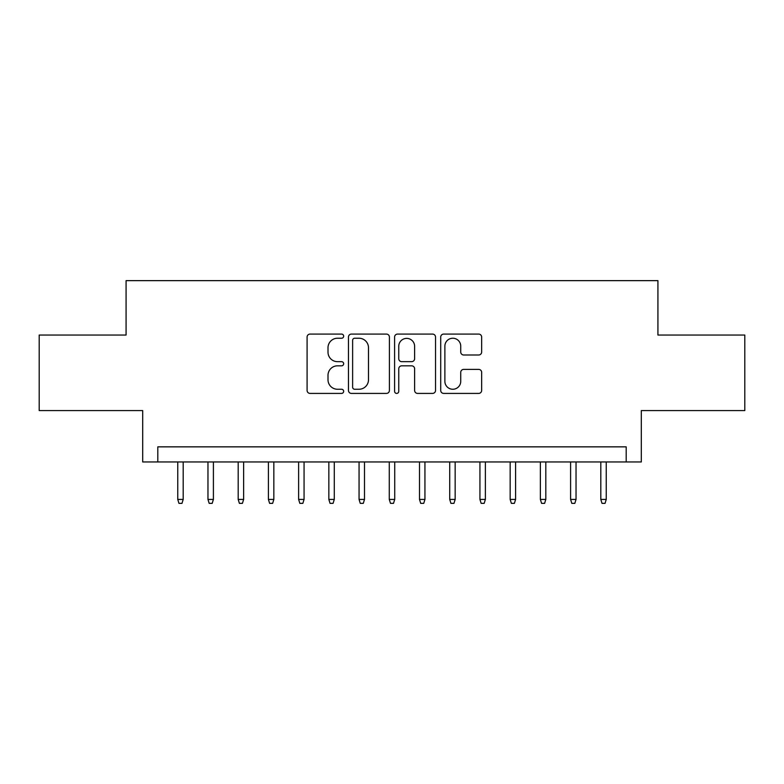 <?xml version="1.0" encoding="UTF-8"?>
<svg xmlns="http://www.w3.org/2000/svg" width="784" height="784" viewBox="0 0 784 784"><rect width="100%" height="100%" fill="white"/><g stroke="black" fill="none" stroke-linecap="round" stroke-linejoin="round"><path stroke-width="1.18" d="M343.657 336.16A2.078 2.078 0 0 0 341.579 334.082L310.062 334.082A2.969 2.969 0 0 0 307.093 337.051L307.093 390.442A2.969 2.969 0 0 0 310.062 393.411L341.579 393.411A2.078 2.078 0 0 0 343.657 391.334A2.078 2.078 0 0 0 341.579 389.256L337.492 389.256A9.496 9.496 0 0 1 328.006 379.76L328.006 375.311A9.496 9.496 0 0 1 337.492 365.824L341.579 365.824A2.078 2.078 0 0 0 343.657 363.747A2.078 2.078 0 0 0 341.579 361.669L337.492 361.669A9.496 9.496 0 0 1 328.006 352.183L328.006 347.733A9.496 9.496 0 0 1 337.492 338.237L341.579 338.237A2.078 2.078 0 0 0 343.657 336.16M478.681 354.995A2.969 2.969 0 0 0 481.65 352.026L481.65 337.051A2.969 2.969 0 0 0 478.681 334.082L443.685 334.082A2.969 2.969 0 0 0 440.716 337.051L440.716 390.442A2.969 2.969 0 0 0 443.685 393.411L478.681 393.411A2.969 2.969 0 0 0 481.65 390.442L481.65 372.351A2.969 2.969 0 0 0 478.681 369.382L463.707 369.382A2.969 2.969 0 0 0 460.737 372.351L460.737 381.318A7.938 7.938 0 0 1 452.809 389.256A7.938 7.938 0 0 1 444.871 381.318L444.871 346.175A7.938 7.938 0 0 1 452.809 338.237A7.938 7.938 0 0 1 460.737 346.175L460.737 352.026A2.969 2.969 0 0 0 463.707 354.995L478.681 354.995M626.191 461.952L641.302 461.952L641.302 410.581L744.8 410.581L744.8 335.042L657.923 335.042L657.923 280.643L126.077 280.643L126.077 335.042L39.2 335.042L39.2 410.581L142.698 410.581L142.698 461.952L626.191 461.952L626.191 446.851L157.809 446.851L157.809 461.952M389.403 337.051A2.969 2.969 0 0 0 386.434 334.082L351.438 334.082A2.969 2.969 0 0 0 348.468 337.051L348.468 390.442A2.969 2.969 0 0 0 351.438 393.411L386.434 393.411A2.969 2.969 0 0 0 389.403 390.442L389.403 337.051M397.566 334.082L432.562 334.082A2.969 2.969 0 0 1 435.532 337.051L435.532 390.442A2.969 2.969 0 0 1 432.562 393.411L417.588 393.411A2.969 2.969 0 0 1 414.618 390.442L414.618 368.784A2.969 2.969 0 0 0 411.649 365.824L401.712 365.824A2.969 2.969 0 0 0 398.752 368.784L398.752 391.334A2.078 2.078 0 0 1 396.675 393.411A2.078 2.078 0 0 1 394.597 391.334L394.597 337.051A2.969 2.969 0 0 1 397.566 334.082M354.701 338.237A2.078 2.078 0 0 0 352.624 340.315L352.624 387.178A2.078 2.078 0 0 0 354.701 389.256L359.003 389.256A9.496 9.496 0 0 0 368.49 379.76L368.49 347.733A9.496 9.496 0 0 0 359.003 338.237L354.701 338.237M414.618 346.322A7.938 7.938 0 0 0 406.68 338.384A7.938 7.938 0 0 0 398.752 346.322L398.752 358.7A2.969 2.969 0 0 0 401.712 361.669L411.649 361.669A2.969 2.969 0 0 0 414.618 358.7L414.618 346.322M183.191 499.428L181.986 503.357L178.958 503.357L177.752 499.428L183.191 499.428L183.191 461.952M177.752 499.428L177.752 461.952M213.405 499.428L212.199 503.357L209.181 503.357L207.966 499.428L213.405 499.428L213.405 461.952M207.966 499.428L207.966 461.952M243.628 499.428L242.423 503.357L239.394 503.357L238.189 499.428L243.628 499.428L243.628 461.952M238.189 499.428L238.189 461.952M273.841 499.428L272.636 503.357L269.618 503.357L268.402 499.428L273.841 499.428L273.841 461.952M268.402 499.428L268.402 461.952M304.065 499.428L302.859 503.357L299.831 503.357L298.626 499.428L304.065 499.428L304.065 461.952M298.626 499.428L298.626 461.952M334.278 499.428L333.073 503.357L330.054 503.357L328.839 499.428L334.278 499.428L334.278 461.952M328.839 499.428L328.839 461.952M364.501 499.428L363.296 503.357L360.268 503.357L359.062 499.428L364.501 499.428L364.501 461.952M359.062 499.428L359.062 461.952M394.724 499.428L393.509 503.357L390.491 503.357L389.276 499.428L394.724 499.428L394.724 461.952M389.276 499.428L389.276 461.952M424.938 499.428L423.732 503.357L420.704 503.357L419.499 499.428L424.938 499.428L424.938 461.952M419.499 499.428L419.499 461.952M455.161 499.428L453.946 503.357L450.927 503.357L449.722 499.428L455.161 499.428L455.161 461.952M449.722 499.428L449.722 461.952M485.374 499.428L484.169 503.357L481.141 503.357L479.935 499.428L485.374 499.428L485.374 461.952M479.935 499.428L479.935 461.952M515.598 499.428L514.382 503.357L511.364 503.357L510.159 499.428L515.598 499.428L515.598 461.952M510.159 499.428L510.159 461.952M545.811 499.428L544.606 503.357L541.577 503.357L540.372 499.428L545.811 499.428L545.811 461.952M540.372 499.428L540.372 461.952M576.034 499.428L574.819 503.357L571.801 503.357L570.595 499.428L576.034 499.428L576.034 461.952M570.595 499.428L570.595 461.952M606.248 499.428L605.042 503.357L602.014 503.357L600.809 499.428L606.248 499.428L606.248 461.952M600.809 499.428L600.809 461.952"/></g></svg>
